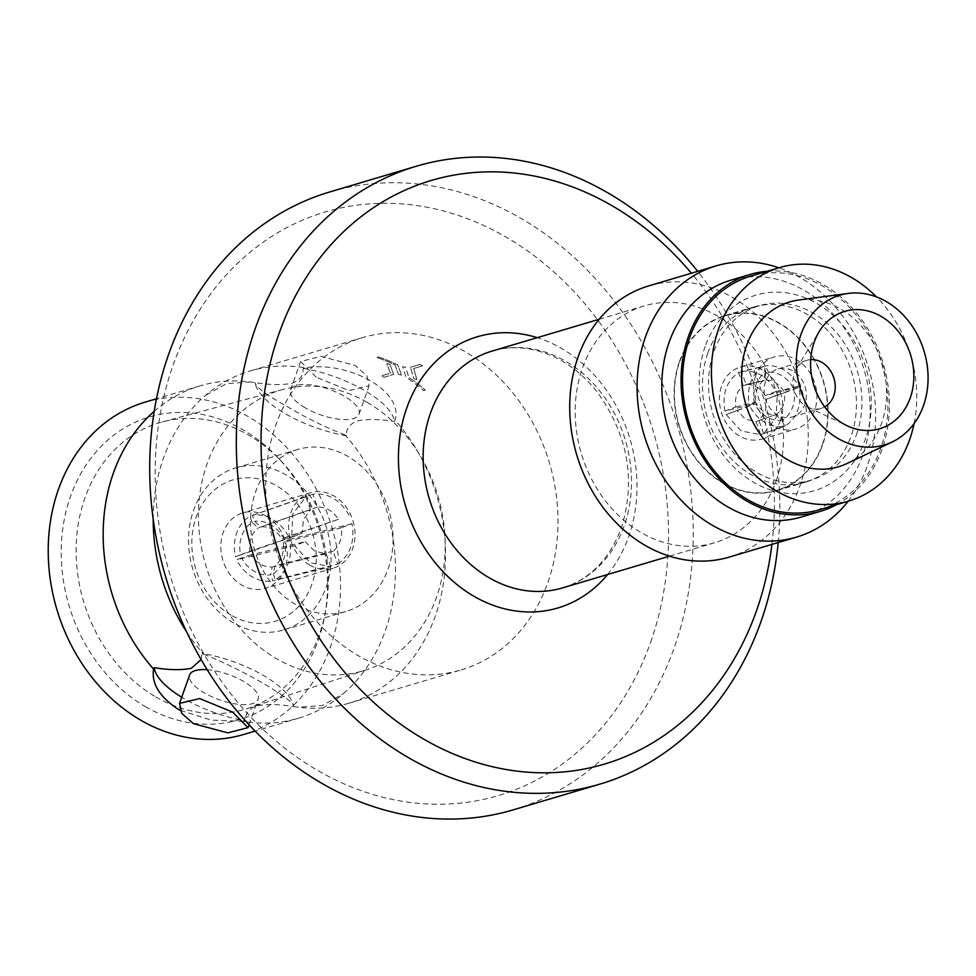 <?xml version="1.0" encoding="UTF-8"?>
<svg xmlns="http://www.w3.org/2000/svg" width="976" height="976" viewBox="0 0 976 976"><rect width="100%" height="100%" fill="white"/><g stroke="black" fill="none" stroke-linecap="round" stroke-linejoin="round"><path stroke-width="0.73" stroke-dasharray="4.88 3.66" d="M461.172 669.914A173.325 143.521 73.5 0 0 547.768 582.733A173.325 143.521 73.5 0 0 516.853 398.037A173.325 143.521 73.5 0 0 362.523 337.611A173.325 143.521 73.5 0 0 275.927 424.78A173.325 143.521 73.5 0 0 306.842 609.475A173.325 143.521 73.5 0 0 461.172 669.914L348.676 703.306A173.325 143.521 -106.5 0 0 435.272 616.137A173.325 143.521 -106.5 0 0 395.06 420.058L394.499 421.498C379.53 419.07 367.122 418.887 357.277 420.924C349.469 424.109 345.894 429.05 346.529 435.735L345.016 434.918A173.325 143.521 -106.5 0 1 385.227 630.984A173.325 143.521 -106.5 0 1 343.198 693.777A173.325 143.521 -106.5 0 1 298.644 718.165A173.325 143.521 -106.5 0 1 243.573 721.374L245.586 720.8A73.407 27.169 19.5 0 1 184.403 698.828A73.407 27.169 19.5 0 1 181.719 697.23M186.648 631.936A173.325 143.521 -106.5 0 0 203.655 654.249L202.142 653.432A73.407 27.169 19.5 0 1 293.288 705.075A73.407 27.169 19.5 0 1 293.556 706.551C278.599 704.135 266.18 703.94 256.334 705.99C248.514 709.162 244.939 714.103 245.586 720.8M154.184 411.335A173.325 143.521 -106.5 0 1 199.982 385.862A173.325 143.521 -106.5 0 1 250.637 381.994A173.325 143.521 -106.5 0 1 255.053 382.653L255.114 382.616C270.047 385.032 282.454 385.227 292.336 383.19C300.169 379.981 303.743 375.04 303.085 368.379L305.098 367.793C350.274 360.656 403.966 392.12 395.06 420.058M763.598 433.551L758.95 420.51L765.452 411.396L766.526 399.111L777.238 395.012L776.127 417.606L763.598 433.551L785.204 425.878L782.911 419.765L776.737 414.202A23.278 19.679 70.5 0 0 783.313 405.052A23.278 19.679 70.5 0 0 784.314 392.803L793.695 389.314A30.439 25.73 -109.5 0 1 792.695 406.98A30.439 25.73 -109.5 0 1 782.911 419.765M793.695 389.314L798.844 387.338A36.881 31.171 -109.5 0 1 797.892 409.871A36.881 31.171 -109.5 0 1 785.204 425.878M766.526 399.111L784.314 392.803M726.193 414.605L736.904 410.481L745.408 419.082L756.071 421.62L760.707 434.662L741.187 431.014L726.193 414.605L756.339 403.539A23.278 18.886 70.3 0 0 764.928 412.116A23.278 18.886 70.3 0 0 775.505 414.666L782.02 420.107A30.439 24.705 -109.7 0 1 766.819 416.923A30.439 24.705 -109.7 0 1 754.741 404.259M782.02 420.107L784.314 426.219A36.881 29.939 -109.7 0 1 764.964 422.51A36.881 29.939 -109.7 0 1 749.8 406.162M756.071 421.62L775.505 414.666M819.877 509.631A121.756 100.821 73.5 0 0 880.706 448.399A121.756 100.821 73.5 0 0 858.99 318.652A121.756 100.821 73.5 0 0 750.581 276.196M914.085 423.596A121.756 100.821 73.5 0 0 876.46 296.899M847.168 463.429A85.949 71.163 73.5 0 0 881.499 423.511A85.949 71.163 73.5 0 0 869.323 336.354A85.949 71.163 73.5 0 0 798.661 300.035M755.741 375.784A37.6 31.134 73.5 0 0 762.451 415.849A37.6 31.134 73.5 0 0 795.928 428.964A37.6 31.134 73.5 0 0 814.716 410.054A37.6 31.134 73.5 0 0 808.006 369.977A37.6 31.134 73.5 0 0 774.529 356.874A37.6 31.134 73.5 0 0 755.741 375.784M780.58 420.18A37.6 31.134 -106.5 0 1 761.792 439.09A37.6 31.134 -106.5 0 1 728.316 425.987A37.6 31.134 -106.5 0 1 721.606 385.923A37.6 31.134 -106.5 0 1 740.394 367A37.6 31.134 -106.5 0 1 773.87 380.115A37.6 31.134 -106.5 0 1 780.58 420.18M810.702 359.644A25.071 20.752 73.5 0 0 806.957 360.315A25.071 20.752 73.5 0 0 796.501 368.586A25.071 20.752 73.5 0 0 794.44 372.917A25.071 20.752 73.5 0 0 807.945 407.151A25.071 20.752 73.5 0 0 821.231 408.371A25.071 20.752 73.5 0 0 824.732 406.907M765.574 381.494A25.071 20.752 73.5 0 0 770.04 408.2A25.071 20.752 73.5 0 0 792.366 416.947A25.071 20.752 73.5 0 0 804.883 404.332A25.071 20.752 73.5 0 0 800.418 377.627A25.071 20.752 73.5 0 0 778.092 368.891A25.071 20.752 73.5 0 0 765.574 381.494M650.553 642.464A304.39 252.052 73.5 0 0 506.239 237.205A304.39 252.052 73.5 0 0 173.155 365.061A304.39 252.052 73.5 0 0 317.456 770.32A304.39 252.052 73.5 0 0 650.553 642.464M513.193 809.873A322.287 266.875 73.5 0 0 674.209 647.759A322.287 266.875 73.5 0 0 616.734 304.317A322.287 266.875 73.5 0 0 329.754 191.943M778.214 542.546A322.287 266.875 73.5 0 0 697.706 271.352M771.906 544.425A304.39 252.052 73.5 0 0 691.398 273.219M776.262 480.631A123.549 102.297 73.5 0 0 754.228 348.981A123.549 102.297 73.5 0 0 644.209 305.903A123.549 102.297 73.5 0 0 582.489 368.05A123.549 102.297 73.5 0 0 604.522 499.7A123.549 102.297 73.5 0 0 714.53 542.778A123.549 102.297 73.5 0 0 776.262 480.631M729.255 557.089A141.447 117.132 73.5 0 0 799.917 485.938A141.447 117.132 73.5 0 0 774.7 335.207A141.447 117.132 73.5 0 0 648.735 285.883M848.168 501.237A141.447 117.132 73.5 0 0 867.286 465.942A141.447 117.132 73.5 0 0 778.86 267.802M801.137 517.06A123.549 102.297 73.5 0 0 862.869 454.926A123.549 102.297 73.5 0 0 840.836 323.276A123.549 102.297 73.5 0 0 730.817 280.197M836.517 504.702A123.549 102.297 73.5 0 0 882.109 449.216A123.549 102.297 73.5 0 0 865.98 325.996A123.549 102.297 73.5 0 0 767.209 271.255M251.161 554.771L241.621 557.882A33.123 27.865 76.4 0 0 254.309 571.363A33.123 27.865 76.4 0 0 270.742 574.803L272.158 566.971A25.962 21.838 -103.6 0 1 260.433 564.14A25.962 21.838 -103.6 0 1 251.161 554.771L305.195 541.68L294.593 545.755L310.368 562.798L330.779 566.775L272.792 580.818L270.742 574.803M241.621 557.882L236.607 559.797A39.394 33.135 76.4 0 0 252.247 576.877A39.394 33.135 76.4 0 0 272.792 580.818M330.779 566.775L326.191 553.88L314.54 551.037L305.195 541.68M310.49 509.777L305.891 496.882L292.885 513.681L291.58 537.288L302.182 533.213L303.414 519.805L310.49 509.777L258.237 527.882L252.04 522.27A33.123 27.926 70.9 0 0 241.706 535.97A33.123 27.926 70.9 0 0 240.523 554.795L249.929 551.318A25.962 21.887 -109.1 0 1 251.1 537.935A25.962 21.887 -109.1 0 1 258.237 527.882M252.04 522.27L249.819 516.304A39.394 33.208 70.9 0 0 236.668 533.152A39.394 33.208 70.9 0 0 235.509 556.71L240.523 554.795M291.58 537.288L235.509 556.71M231.153 615.209A73.773 61.085 -106.5 0 1 196.176 516.999A73.773 61.085 -106.5 0 1 276.903 486.011A73.773 61.085 -106.5 0 1 311.881 584.221A73.773 61.085 -106.5 0 1 231.153 615.209M233.593 622.908A84.509 69.979 -106.5 0 1 188.551 538.959A84.509 69.979 -106.5 0 1 235.753 467.882A84.509 69.979 -106.5 0 1 286.017 474.885A84.509 69.979 -106.5 0 1 331.059 558.833A84.509 69.979 -106.5 0 1 283.857 629.91A84.509 69.979 -106.5 0 1 233.593 622.908M295.606 604.498A84.509 69.979 -106.5 0 1 250.551 520.562A84.509 69.979 -106.5 0 1 297.765 449.472A84.509 69.979 -106.5 0 1 348.017 456.475A84.509 69.979 -106.5 0 1 393.072 540.423A84.509 69.979 -106.5 0 1 345.87 611.513A84.509 69.979 -106.5 0 1 295.606 604.498M266.241 516.121A39.394 32.623 -106.5 0 1 287.249 555.246A39.394 32.623 -106.5 0 1 265.24 588.382A39.394 32.623 -106.5 0 1 241.816 585.112A39.394 32.623 -106.5 0 1 220.82 545.987A39.394 32.623 -106.5 0 1 242.817 512.851A39.394 32.623 -106.5 0 1 266.241 516.121M309.599 564.982A39.394 32.623 73.5 0 0 333.023 568.252A39.394 32.623 73.5 0 0 355.032 535.116A39.394 32.623 73.5 0 0 334.036 495.991A39.394 32.623 73.5 0 0 310.6 492.734A39.394 32.623 73.5 0 0 288.603 525.857A39.394 32.623 73.5 0 0 309.599 564.982M145.387 706.624A157.917 130.772 73.5 0 0 324.74 615.661A157.917 130.772 73.5 0 0 277.794 457.512A157.917 130.772 73.5 0 0 243.341 430.026A157.917 130.772 73.5 0 0 70.528 496.369A157.917 130.772 73.5 0 0 145.387 706.624M155.831 696.925A149.511 123.806 73.5 0 0 247.257 708.539A149.511 123.806 73.5 0 0 325.63 610.817A149.511 123.806 73.5 0 0 281.186 461.087A149.511 123.806 73.5 0 0 248.563 435.076A149.511 123.806 73.5 0 0 162.187 421.961A149.511 123.806 73.5 0 0 76.165 546.865A149.511 123.806 73.5 0 0 155.831 696.925M243.573 721.374L211.048 720.068L180.06 710.284M345.016 434.918C325.13 427.293 305.244 417.484 285.346 405.491C266.241 394.816 256.139 387.204 255.053 382.653L255.383 384.093A73.407 27.169 19.5 0 1 255.114 382.616M346.529 435.735A73.407 27.169 19.5 0 1 285.358 413.763A73.407 27.169 19.5 0 1 255.383 384.093M145.046 402.173A173.325 143.521 -106.5 0 1 299.376 462.612A173.325 143.521 -106.5 0 1 330.291 647.308A173.325 143.521 -106.5 0 1 243.695 734.477M410.493 367.232L420.07 364.39A173.325 143.521 -106.5 0 1 422.596 365.866L413.702 368.501L416.837 379.615L413.873 378.688L410.493 367.232L413.873 378.688L416.837 379.615M389.863 364.194L386.752 363.694L390.473 373.149L381.579 375.784A173.362 143.545 -106.5 0 1 384.117 377.261L393.682 374.418L384.105 377.285A173.325 143.521 73.5 0 0 381.579 375.821L390.461 373.186L386.752 363.694L389.851 364.219L393.67 374.442L389.851 364.219M401.453 375.113L397.976 365.024A173.362 143.545 73.5 0 0 378.456 356.948L376.724 357.46A173.362 143.545 -106.5 0 1 395.121 364.987L398.44 374.333L395.109 365.012A173.325 143.521 73.5 0 0 376.712 357.497L378.444 356.972A173.325 143.521 -106.5 0 1 397.964 365.061L401.441 375.138L398.428 374.369L401.441 375.138M423.621 390.632L425.353 390.107A173.362 143.545 73.5 0 0 408.822 377.346A173.325 143.521 -106.5 0 1 425.341 390.144L423.608 390.656A173.325 143.521 73.5 0 0 406.004 377.163L402.673 366.695L405.723 367.366L408.81 377.37L405.735 367.33L402.685 366.671L406.004 377.163A173.362 143.545 -106.5 0 1 423.621 390.632L423.608 390.656M153.195 519.232A173.325 143.521 -106.5 0 1 163.431 458.183A173.325 143.521 -106.5 0 1 205.472 395.402A173.325 143.521 -106.5 0 1 250.027 371.002A173.325 143.521 -106.5 0 1 305.098 367.793M207.18 669.719A36.344 13.444 19.5 0 1 243.402 681.321A36.344 13.444 19.5 0 1 258.128 699.255A36.344 13.444 19.5 0 1 204.326 692.911A36.344 13.444 19.5 0 1 189.6 674.989M305.268 407.858A36.344 13.444 19.5 0 1 290.543 389.924A36.344 13.444 19.5 0 1 344.345 396.256A36.344 13.444 19.5 0 1 359.07 414.19A36.344 13.444 19.5 0 1 305.268 407.858M316.151 377.126L300.608 361.523L320.86 356.313L355.227 365.524L366.964 375.845L369.123 385.788L348.993 390.607L316.151 377.126M367.183 402.368A146.302 121.146 -106.5 0 1 445.19 546.17A146.302 121.146 -106.5 0 1 365.915 669.975A146.302 121.146 -106.5 0 1 276.44 658.617A146.302 121.146 -106.5 0 1 198.482 511.766A146.302 121.146 -106.5 0 1 282.65 389.534A146.302 121.146 -106.5 0 1 367.183 402.368M201.117 659.581L202.142 653.432M293.556 706.551L293.617 706.526A173.325 143.521 -106.5 0 0 298.034 707.185L322.129 705.587L343.198 693.777M348.676 703.306A173.325 143.521 -106.5 0 1 298.034 707.185M203.655 654.249C240.767 668.536 294.801 699.89 293.617 706.526L293.288 705.075M416.85 379.591L413.714 368.464L422.608 365.829A173.362 143.545 73.5 0 0 420.083 364.365L420.07 364.39M420.083 364.365L410.506 367.208M303.085 368.379A73.407 27.169 19.5 0 1 394.499 421.498M337.733 564.104C350.201 555.1 354.971 541.631 352.043 523.697L341.441 527.76C342.527 537.813 339.758 545.621 333.145 551.208L337.733 564.104L275.33 579.842A39.394 31.988 75.8 0 0 289.64 539.447L283.284 542.436A25.962 21.082 -104.2 0 1 274.988 565.873L273.292 573.827A33.123 26.901 75.8 0 0 284.797 541.314M349.03 515.23C340.014 499.627 327.948 492.624 312.857 494.21L317.444 507.105C325.96 506.873 332.95 510.948 338.428 519.305L288.53 536.361A39.394 32.062 70.7 0 0 252.357 515.328L254.577 521.294L261.068 526.796A25.962 21.13 -109.3 0 1 282.064 538.984L283.699 538.215A33.123 26.962 70.7 0 0 254.577 521.294M305.891 496.882L249.819 516.304M302.182 533.213L249.929 551.318M283.699 538.215L288.53 536.361M312.857 494.21L252.357 515.328M338.428 519.305L282.064 538.984M317.444 507.105L261.068 526.796M273.292 573.827L275.33 579.842M352.043 523.697L289.64 539.447M333.145 551.208L274.988 565.873M341.441 527.76L283.284 542.436M326.191 553.88L272.158 566.971M294.593 545.755L236.607 559.797M783.777 391.303A23.278 19.618 76.9 0 0 764.623 380.164L766.038 372.381A30.439 25.657 -103.1 0 1 793.305 388.216L765.269 395.609C760.304 387.899 753.923 384.19 746.115 384.483L741.479 371.441L763.952 366.195A36.881 31.098 -103.1 0 1 798.466 386.252L793.305 388.216M766.038 372.381L763.952 366.195M763.391 380.64A23.278 18.837 76.2 0 0 755.814 402.039L754.363 403.173A30.439 24.632 -103.8 0 1 765.147 372.722L763.391 380.64L743.236 385.581C737.124 390.632 734.599 397.769 735.66 406.98L724.936 411.091L749.409 405.077A36.881 29.853 -103.8 0 1 763.061 366.537L765.147 372.722M754.363 403.173L749.409 405.077M746.115 384.483L764.623 380.164M741.479 371.441C755.949 369.745 767.453 376.431 775.993 391.498L765.269 395.609M775.993 391.498L798.466 386.252M735.66 406.98L755.814 402.039M724.936 411.091C721.984 393.877 726.534 381.03 738.588 372.551L743.236 385.581M738.588 372.551L763.061 366.537M760.707 434.662L784.314 426.219M736.904 410.481L756.339 403.539M777.238 395.012L798.844 387.338M758.95 420.51L776.737 414.202M707.844 353.019A91.317 75.616 73.5 0 0 724.131 450.326A91.317 75.616 73.5 0 0 805.444 482.168A91.317 75.616 73.5 0 0 851.06 436.235A91.317 75.616 73.5 0 0 834.773 338.928A91.317 75.616 73.5 0 0 753.46 307.086A91.317 75.616 73.5 0 0 707.844 353.019M679.479 361.437A91.317 75.616 73.5 0 0 695.766 458.744A91.317 75.616 73.5 0 0 777.079 490.586A91.317 75.616 73.5 0 0 822.695 444.653A91.317 75.616 73.5 0 0 806.42 347.346A91.317 75.616 73.5 0 0 725.107 315.516A91.317 75.616 73.5 0 0 679.479 361.437M705.197 346.407A102.053 84.509 73.5 0 0 753.582 482.29A102.053 84.509 73.5 0 0 865.261 439.42A102.053 84.509 73.5 0 0 816.875 303.536A102.053 84.509 73.5 0 0 705.197 346.407M822.414 444.495A90.963 75.323 73.5 0 0 806.2 347.566A90.963 75.323 73.5 0 0 725.205 315.858A90.963 75.323 73.5 0 0 679.76 361.608A90.963 75.323 73.5 0 0 695.986 458.525A90.963 75.323 73.5 0 0 776.981 490.245A90.963 75.323 73.5 0 0 822.414 444.495M856.562 434.357A90.963 75.323 73.5 0 0 840.336 337.44A90.963 75.323 73.5 0 0 759.34 305.72A90.963 75.323 73.5 0 0 713.895 351.47A90.963 75.323 73.5 0 0 730.121 448.399A90.963 75.323 73.5 0 0 811.117 480.107A90.963 75.323 73.5 0 0 856.562 434.357M607.548 574.535A141.447 117.132 73.5 0 0 628.629 536.788A141.447 117.132 73.5 0 0 537.227 337.672M562.493 587.918A123.549 102.297 73.5 0 0 624.213 525.771A123.549 102.297 73.5 0 0 602.18 394.121A123.549 102.297 73.5 0 0 492.172 351.043C513.986 344.662 536.422 347.505 559.455 359.546C573.79 367.342 586.539 378.371 597.678 392.608C628.093 435.394 635.986 480.509 621.37 527.955C609.28 559.553 589.65 579.549 562.493 587.918M250.637 381.994L226.542 383.592L205.472 395.402M761.792 439.09L795.928 428.964M792.366 416.947L821.231 408.371M807.945 407.151L847.192 425.78M599.154 319.286L644.209 305.903M297.765 449.472L235.753 467.882M333.023 568.252L265.24 588.382M281.186 461.087L277.794 457.512M325.63 610.817L324.74 615.661M199.982 385.862L156.453 398.781M362.523 337.611L250.027 371.002M290.543 389.924L300.596 361.523M365.915 669.975L247.257 708.539M282.65 389.534L162.187 421.961M359.07 414.19L369.123 385.788M249.087 724.778L258.128 699.255M298.644 718.165L255.102 731.097M310.6 492.734L242.817 512.851M345.87 611.513L283.857 629.91M669.475 556.149L714.53 542.778M796.501 368.586L819.218 331.572M778.092 368.891L806.957 360.315M740.394 367L774.529 356.874M777.079 490.586L805.444 482.168M725.205 315.858L759.34 305.72M776.981 490.245L811.117 480.107M725.107 315.516L753.46 307.086"/><path stroke-width="1.46" d="M181.719 697.23A73.407 27.169 19.5 0 1 154.171 667.682L153.61 669.109A173.325 143.521 -106.5 0 1 113.399 473.043A173.325 143.521 -106.5 0 1 154.184 411.335M154.171 667.682C169.153 670.097 181.56 670.292 191.394 668.255L201.117 659.581M876.46 296.899A121.756 100.821 73.5 0 0 779.446 267.631L750.581 276.196A121.756 100.821 73.5 0 0 689.751 337.44A121.756 100.821 73.5 0 0 711.455 467.175A121.756 100.821 73.5 0 0 819.877 509.631L848.742 501.066A121.756 100.821 73.5 0 0 909.571 439.822A121.756 100.821 73.5 0 0 914.085 423.596M779.446 267.631A121.756 100.821 73.5 0 0 718.617 328.863A121.756 100.821 73.5 0 0 740.333 458.61A121.756 100.821 73.5 0 0 848.742 501.066M923.467 405.65A78.117 64.684 73.5 0 0 912.401 326.448A78.117 64.684 73.5 0 0 848.181 293.434A78.117 64.684 73.5 0 0 800.954 334.463A78.117 64.684 73.5 0 0 817.949 421.534A78.117 64.684 73.5 0 0 892.271 441.933A78.117 64.684 73.5 0 0 923.467 405.65M848.181 293.434L798.661 300.035A85.949 71.163 73.5 0 0 746.701 345.187A85.949 71.163 73.5 0 0 765.404 440.981A85.949 71.163 73.5 0 0 847.168 463.429L892.271 441.933M824.732 406.907A25.071 20.752 73.5 0 0 833.748 395.768A25.071 20.752 73.5 0 0 830.564 370.892A25.071 20.752 73.5 0 0 810.702 359.644M814.191 342.161A61.232 50.703 73.5 0 0 847.192 425.78A61.232 50.703 73.5 0 0 910.23 397.964A61.232 50.703 73.5 0 0 886.147 319.664A61.232 50.703 73.5 0 0 819.218 331.572A61.232 50.703 73.5 0 0 814.191 342.161M697.706 271.352A322.287 266.875 73.5 0 0 416.362 166.225L329.754 191.943A322.287 266.875 73.5 0 0 168.738 354.044A322.287 266.875 73.5 0 0 226.212 697.486A322.287 266.875 73.5 0 0 513.193 809.873L599.801 784.155A322.287 266.875 73.5 0 0 760.816 622.054A322.287 266.875 73.5 0 0 778.214 542.546M416.362 166.225A322.287 266.875 73.5 0 0 255.346 328.339A322.287 266.875 73.5 0 0 312.82 671.781A322.287 266.875 73.5 0 0 599.801 784.155M691.398 273.219A304.39 252.052 73.5 0 0 279.002 333.633A304.39 252.052 73.5 0 0 423.316 738.893A304.39 252.052 73.5 0 0 756.4 611.037A304.39 252.052 73.5 0 0 771.906 544.425M778.86 267.802A141.447 117.132 73.5 0 0 716.103 265.887L648.735 285.883A141.447 117.132 73.5 0 0 578.073 357.033A141.447 117.132 73.5 0 0 603.302 507.764A141.447 117.132 73.5 0 0 729.255 557.089L796.611 537.081A141.447 117.132 73.5 0 0 848.168 501.237M716.103 265.887A141.447 117.132 73.5 0 0 645.429 337.037A141.447 117.132 73.5 0 0 670.658 487.768A141.447 117.132 73.5 0 0 796.611 537.081M767.209 271.255A123.549 102.297 73.5 0 0 750.068 274.476L730.817 280.197A123.549 102.297 73.5 0 0 669.097 342.332A123.549 102.297 73.5 0 0 691.13 473.982A123.549 102.297 73.5 0 0 801.137 517.06L820.389 511.351A123.549 102.297 73.5 0 0 836.517 504.702M750.068 274.476A123.549 102.297 73.5 0 0 688.348 336.622A123.549 102.297 73.5 0 0 710.382 468.273A123.549 102.297 73.5 0 0 820.389 511.351M180.06 710.284L177.852 709.052C159.356 696.644 151.28 683.334 153.61 669.109M255.102 731.097L243.695 734.477A173.325 143.521 -106.5 0 1 89.353 674.05A173.325 143.521 -106.5 0 1 58.45 489.354A173.325 143.521 -106.5 0 1 145.046 402.173L156.453 398.781M232.508 712.053L199.69 698.572L179.547 703.379L181.695 713.31L193.443 723.655L227.811 732.866L248.075 727.645L232.508 712.053M179.547 703.379L189.6 674.989A36.344 13.444 19.5 0 1 207.18 669.719M186.648 631.936A173.325 143.521 -106.5 0 1 153.195 519.232M537.227 337.672A141.447 117.132 73.5 0 0 406.785 407.883A141.447 117.132 73.5 0 0 455.633 583.465A141.447 117.132 73.5 0 0 607.548 574.535M599.154 319.286L492.172 351.043A123.549 102.297 73.5 0 0 430.44 413.19A123.549 102.297 73.5 0 0 452.474 544.84A123.549 102.297 73.5 0 0 562.493 587.918L669.475 556.149M248.075 727.645L249.087 724.778"/></g></svg>
